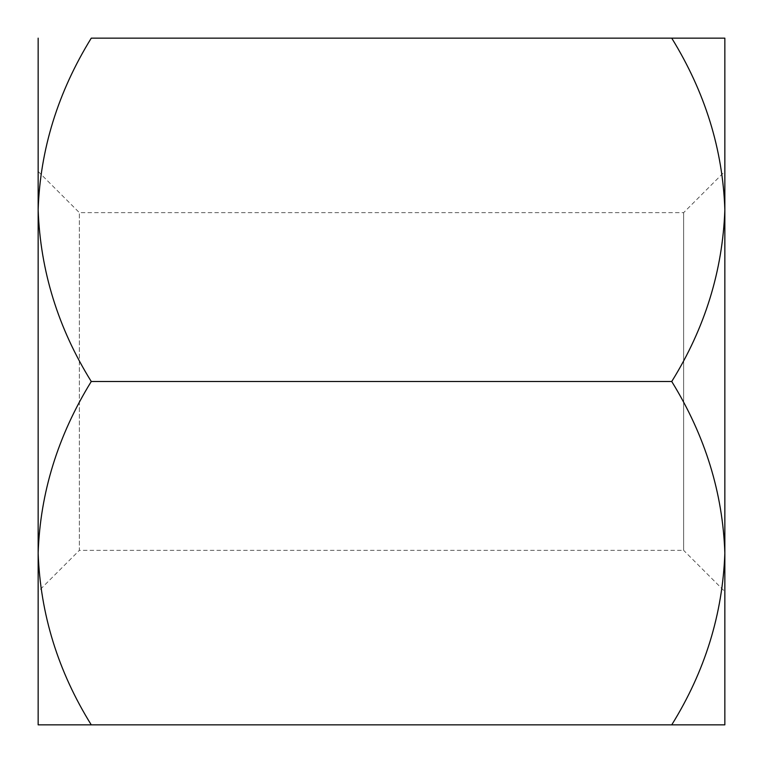 <?xml version="1.0" encoding="UTF-8"?>
<svg xmlns="http://www.w3.org/2000/svg" width="763" height="763" viewBox="0 0 763 763"><rect width="100%" height="100%" fill="white"/><g stroke="black" fill="none" stroke-linecap="round" stroke-linejoin="round"><path stroke-width="0.57" stroke-dasharray="3.81 2.86" d="M703.877 724.85L724.85 724.85L724.85 209.825C722.819 270.121 705.117 327.346 671.736 381.5L91.264 381.5C58.074 434.939 40.363 492.164 38.15 553.175L38.15 209.825C40.363 148.814 58.074 91.589 91.264 38.15L671.736 38.15C704.926 91.589 722.637 148.814 724.85 209.825L724.85 38.15M671.736 381.5C704.926 434.939 722.637 492.164 724.85 553.175L724.85 553.204M724.85 553.175C722.819 613.471 705.117 670.696 671.736 724.85L91.264 724.85C57.883 670.696 40.181 613.471 38.15 553.175L38.15 171.437L38.15 591.563L79.352 550.361L79.352 212.639L79.352 550.361L683.648 550.361L683.648 212.639L683.648 550.361L724.85 591.563M59.123 724.85L38.15 724.85L38.15 553.175M38.15 38.15L38.15 209.825C40.181 270.121 57.883 327.346 91.264 381.5M38.15 553.204L38.15 591.563M38.15 171.437L79.352 212.639L683.648 212.639L724.85 171.437"/><path stroke-width="1.14" d="M724.85 38.15L671.736 38.15L724.85 38.15L724.85 209.825C722.819 149.529 705.117 92.304 671.736 38.15L91.264 38.15C57.883 92.304 40.181 149.529 38.15 209.825L38.15 553.175C40.181 492.879 57.883 435.654 91.264 381.5C58.074 328.061 40.363 270.836 38.15 209.825L38.15 38.15M724.85 553.204L724.85 724.85L671.736 724.85C704.926 671.411 722.637 614.186 724.85 553.175C722.819 492.879 705.117 435.654 671.736 381.5L91.264 381.5M671.736 381.5C704.926 328.061 722.637 270.836 724.85 209.825L724.85 553.175M59.123 724.85L91.264 724.85C58.074 671.411 40.363 614.186 38.15 553.175L38.15 724.85L703.877 724.85"/></g></svg>
